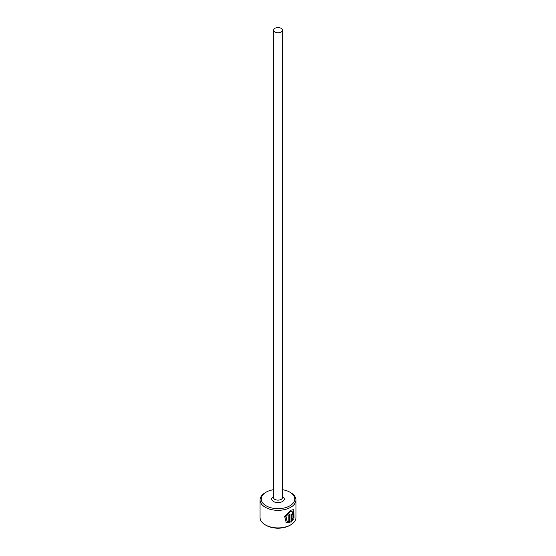 <?xml version="1.0" encoding="UTF-8"?>
<svg xmlns="http://www.w3.org/2000/svg" width="556" height="556" viewBox="0 0 556 556"><rect width="100%" height="100%" fill="white"/><g stroke="black" fill="none" stroke-linecap="round" stroke-linejoin="round"><path stroke-width="0.83" d="M287.188 521.417L285.575 516.183L290.156 511.27L293.255 511.027L290.579 511.513L285.999 516.427L287.188 521.417L288.87 521.834L288.87 514.828A17.945 10.362 0 0 0 290.03 514.272L290.03 522.835L286.215 522.591L284.637 516.302L290.579 510.29L293.804 509.602L294.048 517.56L293.519 517.254L293.255 511.027M286.013 522.466L290.03 522.835M292.088 520.013L291.664 519.77L291.664 514.599L292.122 513.633L292.56 513.883L292.088 514.842L292.088 520.013L292.942 518.658L293.519 518.991L291.108 522.23L291.108 515.502L292.546 512.653L293.443 512.403L293.776 513.362A17.945 10.362 180 0 1 292.984 514.126L292.546 513.876L292.984 514.126M266.157 505.835A16.75 9.667 0 0 0 289.843 505.835A16.75 9.667 0 0 0 289.843 492.164L290.691 492.651A17.945 10.362 180 0 1 295.945 499.976A17.945 10.362 180 0 1 284.867 509.546A17.945 10.362 180 0 1 265.309 507.301A17.945 10.362 180 0 1 260.055 499.976A17.945 10.362 180 0 1 265.309 492.651L266.157 492.164A16.75 9.667 0 0 0 266.157 505.835M290.691 524.878L289.843 525.371A16.75 9.667 180 0 1 266.157 525.371L265.309 524.878A17.945 10.362 0 0 0 290.691 524.878A17.945 10.362 0 0 0 295.945 517.553L295.945 499.976M274.831 32.026A4.483 2.592 0 0 0 279.717 32.589A4.483 2.592 0 0 0 282.483 30.191A4.483 2.592 0 0 0 281.169 28.363A4.483 2.592 0 0 0 276.283 27.8A4.483 2.592 0 0 0 273.517 30.191A4.483 2.592 0 0 0 274.831 32.026M260.055 499.976L260.055 517.553A17.945 10.362 0 0 0 265.309 524.878L266.157 525.371M290.691 492.651L289.843 492.164A16.75 9.667 0 0 0 282.483 489.683M273.517 489.683A16.75 9.667 0 0 0 266.157 492.164M290.684 521.98L293.095 518.748L292.519 518.414M293.095 518.748L293.519 518.991M292.734 513.73A17.945 10.362 0 0 0 293.353 513.118L293.776 513.362M293.624 517.316L293.818 509.782M289.613 522.591L289.613 514.481M282.483 30.191L282.483 497.53A4.483 2.592 180 0 1 279.717 499.927A4.483 2.592 180 0 1 274.831 499.364A4.483 2.592 180 0 1 273.517 497.53L273.517 30.191M282.483 496.459A6.283 3.628 180 0 1 282.42 501.575A6.283 3.628 180 0 1 273.559 501.561A6.283 3.628 180 0 1 273.517 496.459M291.664 514.599L292.088 514.842M292.435 513.556L292.859 513.8"/></g></svg>

